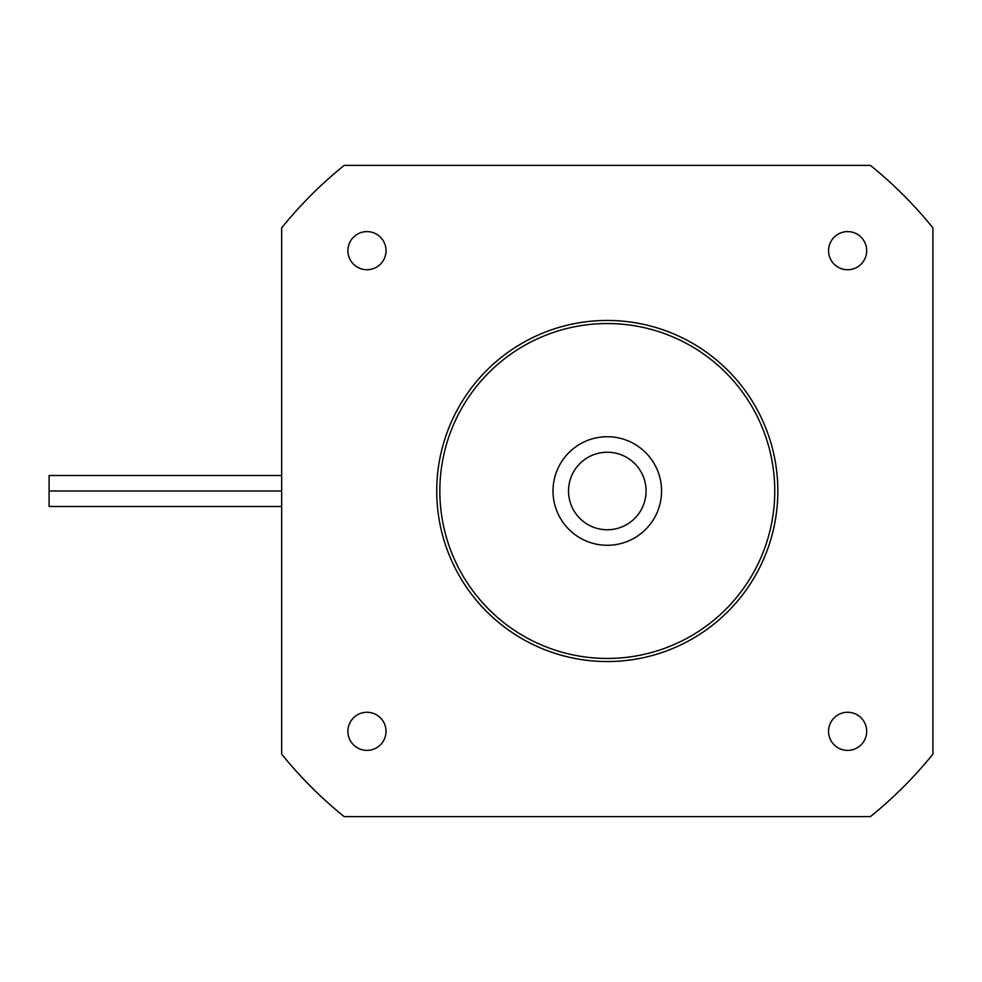<?xml version="1.0" encoding="UTF-8"?>
<svg xmlns="http://www.w3.org/2000/svg" width="982" height="982" viewBox="0 0 982 982"><rect width="100%" height="100%" fill="white"/><g stroke="black" fill="none" stroke-linecap="round" stroke-linejoin="round"><path stroke-width="1.47" d="M932.9 227.861L932.9 754.139A418.639 418.639 0 0 1 870.42 816.607L344.154 816.607A418.639 418.639 0 0 1 281.674 754.139L281.674 227.861A418.639 418.639 0 0 1 344.154 165.393L870.42 165.393A418.639 418.639 0 0 1 932.9 227.861M774.749 491A167.456 167.456 0 0 1 523.566 636.017A167.456 167.456 0 0 1 523.566 345.983A167.456 167.456 0 0 1 774.749 491M777.842 491A170.561 170.561 0 0 0 522.007 343.295A170.561 170.561 0 0 0 522.007 638.705A170.561 170.561 0 0 0 777.842 491M661.561 491A54.268 54.268 0 0 1 580.153 538.001A54.268 54.268 0 0 1 580.153 443.999A54.268 54.268 0 0 1 661.561 491M347.898 731.332A19.063 19.063 0 0 1 366.961 712.269A19.063 19.063 0 0 1 386.024 731.332A19.063 19.063 0 0 1 366.961 750.395A19.063 19.063 0 0 1 347.898 731.332M828.562 731.332A19.063 19.063 0 0 1 847.626 712.269A19.063 19.063 0 0 1 866.689 731.332A19.063 19.063 0 0 1 847.626 750.395A19.063 19.063 0 0 1 828.562 731.332M347.898 250.668A19.063 19.063 0 0 1 366.961 231.605A19.063 19.063 0 0 1 386.024 250.668A19.063 19.063 0 0 1 366.961 269.731A19.063 19.063 0 0 1 347.898 250.668M828.562 250.668A19.063 19.063 0 0 1 847.626 231.605A19.063 19.063 0 0 1 866.689 250.668A19.063 19.063 0 0 1 847.626 269.731A19.063 19.063 0 0 1 828.562 250.668M281.674 506.503L49.1 506.503L49.1 491L281.674 491M49.1 491L49.1 475.497L281.674 475.497M568.529 491A38.764 38.764 0 0 0 626.676 524.572A38.764 38.764 0 0 0 626.676 457.428A38.764 38.764 0 0 0 568.529 491"/></g></svg>
